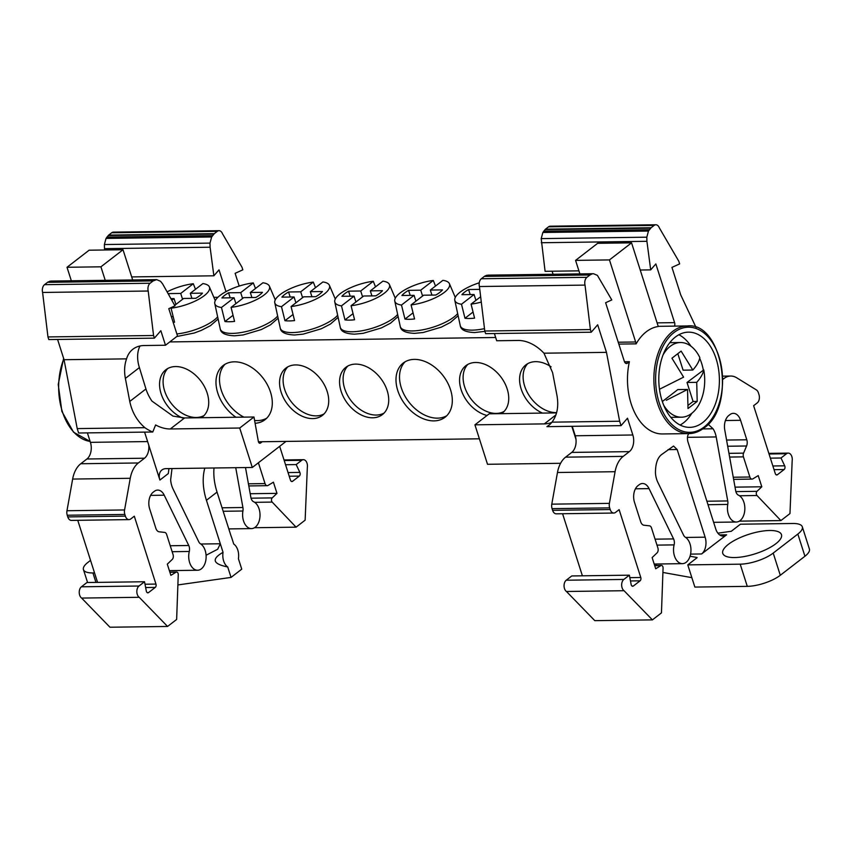 <?xml version="1.0" encoding="UTF-8"?>
<svg xmlns="http://www.w3.org/2000/svg" width="852" height="852" viewBox="0 0 852 852"><rect width="100%" height="100%" fill="white"/><g stroke="black" fill="none" stroke-linecap="round" stroke-linejoin="round"><path stroke-width="1.28" d="M258.433 441.783L479.388 438.801M262.235 441.73L260.584 443.008A2.492 1.587 -90.8 0 1 259.903 443.264A2.492 1.587 -90.8 0 1 258.348 441.421L253.971 417.001L239.71 428.023L252.309 467.471L286.016 441.421M147.172 592.609L148.546 592.587A2.492 1.587 -90.8 0 1 147.865 592.843A2.492 1.587 -90.8 0 1 146.31 591.043L144.531 581.746L139.014 586.016A6.22 3.962 -90.8 0 0 136.831 591.714A6.22 3.962 -90.8 0 0 139.227 597.295L81.622 598.072L109.972 627.232L167.578 626.454L176.641 619.457L178.249 574.674A2.492 1.587 -90.8 0 0 176.63 572.011A2.492 1.587 -90.8 0 0 176.076 572.182L170.869 575.334L167.301 564.152L172.21 559.476A3.738 2.375 -90.8 0 0 173.084 554.641L166.651 534.492A3.738 2.375 -90.8 0 0 164.67 532.404L159.186 531.808A6.22 3.962 -90.8 0 1 155.873 528.336L149.664 508.878A12.45 7.924 -90.8 0 1 153.168 492.222L154.308 491.348A12.45 7.924 -90.8 0 1 157.705 490.081A12.45 7.924 -90.8 0 1 164.223 495.204L188.761 545.493L170.251 545.749M81.622 598.072A6.22 3.962 -90.8 0 1 79.236 592.491A6.22 3.962 -90.8 0 1 81.409 586.794L86.925 582.534L144.531 581.746M97.565 582.385L77.756 520.316M67.777 516.908A6.22 3.962 89.2 0 0 71.398 520.402L129.003 519.613A6.22 3.962 -90.8 0 1 125.382 516.131L67.777 516.908L67.244 515.226A6.22 3.962 -90.8 0 1 66.967 510.731L72.644 479.069A24.9 15.847 -90.8 0 1 80.77 463.744L86.915 458.994A12.45 7.924 89.2 0 0 90.418 442.348L87.394 432.891M152.753 432.007L78.618 433.008L77.212 428.599L144.872 427.683A34.506 24.016 -127.7 0 0 152.753 432.007L155.618 424.956A34.506 24.016 52.3 0 0 170.325 428.961L184.586 417.949L253.971 417.001M139.984 345.987A34.485 23.994 -127.7 0 0 139.398 367.585L125.372 378.416C124.051 371.28 124.445 364.762 126.565 358.862L64.049 359.714L77.212 428.599M64.049 359.714L57.585 339.458M47.957 336.934L48.798 339.575L154.404 338.148L153.562 335.507L47.957 336.934L42.6 292.46A6.22 3.962 89.2 0 1 44.506 284.675L48.053 281.969L50.939 281.064L156.651 279.637L153.147 280.904L47.542 282.332M104.658 249.987L104.487 248.667L210.093 247.229L209.986 243.108L211.647 236.973L106.042 238.411L104.381 244.545L104.487 248.667M211.647 236.973L214.278 233.661L108.673 235.099L106.042 238.411M108.673 235.099L111.708 232.756L217.313 231.318L214.278 233.661M217.313 231.318A6.22 3.962 -90.8 0 1 219.007 230.69L113.401 232.127A6.22 3.962 89.2 0 0 111.708 232.756M126.565 358.862A34.485 23.994 52.3 0 1 132.891 349.224A34.485 23.994 52.3 0 1 144.084 345.539L165.49 345.241L177.514 335.954L168.802 308.658L174.969 305.857L162.625 283.908L160.57 281.288L156.651 279.637M209.986 243.108L104.381 244.545M42.6 292.46L148.205 291.022A6.22 3.962 -90.8 0 1 150.112 283.247L153.147 280.904M144.595 432.113L148.759 445.17A12.45 7.924 -90.8 0 1 144.51 458.216L86.915 458.994M248.805 485.928L267.209 485.683A3.738 2.375 -90.8 0 0 268.039 485.438L273.407 482.179L276.975 493.361L250.2 493.723M284.206 460.549L301.693 460.314L296.177 464.585L299.861 472.402A2.492 1.587 -90.8 0 1 299.308 476.098L292.587 481.295A2.492 1.587 -90.8 0 1 291.916 481.54A2.492 1.587 -90.8 0 1 290.468 480.145L279.669 446.331M296.177 464.585L285.537 464.723M239.188 286.07L235.12 273.322L242.82 269.828L241.979 267.187L222.447 233.661A6.22 3.962 -90.8 0 0 219.007 230.69M165.49 345.241L160.847 330.704L154.404 338.148M148.546 592.587L155.256 587.401L145.639 587.539M155.256 587.401A2.492 1.587 -90.8 0 0 155.959 584.078L134.296 516.205L130.707 518.985A6.22 3.962 -90.8 0 1 129.003 519.613M67.244 515.226L124.85 514.448L125.382 516.131M72.644 479.069L130.249 478.291A24.9 15.847 -90.8 0 1 138.365 462.966L144.51 458.216M200.838 544.023L220.317 543.757L223.043 552.32C211.232 559.093 212.787 563.971 227.718 566.963L231.052 577.411L241.744 569.147L238.411 558.699A12.45 7.924 -90.8 0 0 233.736 544.055L231.563 537.239A12.695 8.083 89.2 0 1 230.924 535.567L217.047 492.094A62.739 43.654 -127.7 0 1 214.001 467.993M231.052 577.411L177.876 584.941M90.536 560.371L87.926 562.384A24.644 8.2 -17.7 0 0 83.453 569.626A24.644 8.2 -17.7 0 0 92.932 572.949L94.551 572.927M204.799 468.121A62.739 43.654 52.3 0 0 206.44 500.294L220.317 543.757L217.686 549.242L206.077 555.248M227.718 566.963A12.45 7.924 -90.8 0 1 223.043 552.32M254.471 527.729L296.081 527.164L272.182 502.094A2.492 1.587 -90.8 0 1 272.214 497.898L276.975 493.361M131.687 276.921L213.873 275.803L210.093 247.229M148.205 291.022L153.562 335.507M150.612 495.385L164.223 495.204M188.761 545.493A6.22 3.962 -90.8 0 1 189.282 551.468A13.696 8.712 89.2 0 0 197.6 570.244A13.696 8.712 89.2 0 0 206.003 559.029A13.696 8.712 89.2 0 0 200.486 543.8A6.22 3.962 -90.8 0 1 198.708 541.67L172.913 488.697A18.669 11.885 -90.8 0 1 170.645 479.846L171.998 468.568M124.85 514.448A6.22 3.962 -90.8 0 1 124.573 509.954L66.967 510.731M267.209 485.683A3.738 2.375 -90.8 0 1 265.036 483.585L258.614 463.445A3.738 2.375 -90.8 0 1 258.433 462.732M301.693 460.314A6.22 3.962 -90.8 0 1 303.397 459.686A6.22 3.962 -90.8 0 1 307.338 467.397L305.133 520.167L296.081 527.164M235.738 467.705L242.905 507.515L222.063 507.803M242.905 507.515A6.22 3.962 -90.8 0 1 242.926 511.008A13.696 8.712 89.2 0 0 251.5 528.602A13.696 8.712 89.2 0 0 259.956 516.77A13.696 8.712 89.2 0 0 253.619 501.753A6.22 3.962 -90.8 0 1 250.882 497.493L245.504 467.567M225.982 291.64L219.028 269.85L213.873 275.803M217.91 297.284L213.852 297.337M144.872 427.683C137.055 420.909 132.017 412.166 129.77 401.452L145.937 388.959L139.398 367.585M125.372 378.416L129.77 401.452M139.227 597.295L167.578 626.454M130.249 478.291L124.573 509.954M132.667 279.957L123.018 249.742L100.919 266.814L67.02 267.272L71.334 280.787M67.02 267.272L89.13 250.2L123.018 249.742M145.937 388.959A34.506 24.016 -127.7 0 0 151.954 401.1L172.977 416.106L184.586 417.949M148.759 445.17L159.899 480.049A12.546 8.733 52.3 0 1 161.901 469.995A12.546 8.733 52.3 0 1 165.98 468.643L252.309 467.471M168.941 468.611L168.313 473.552L159.899 480.049M100.919 266.814L105.233 280.329M239.71 428.023L170.325 428.961M495.672 337.498L169.793 341.918M295.58 364.922A29.873 20.789 52.3 0 1 324.474 385.061A29.873 20.789 52.3 0 1 322.407 415.403A29.873 20.789 52.3 0 1 312.705 418.598A29.873 20.789 52.3 0 1 283.812 398.47A29.873 20.789 52.3 0 1 285.878 368.117A29.873 20.789 52.3 0 1 295.58 364.922M355.582 364.113A29.873 20.789 52.3 0 1 384.476 384.241A29.873 20.789 52.3 0 1 382.41 414.583A29.873 20.789 52.3 0 1 372.707 417.789A29.873 20.789 52.3 0 1 343.814 397.65A29.873 20.789 52.3 0 1 345.88 367.308A29.873 20.789 52.3 0 1 355.582 364.113M414.338 359.384A34.229 23.824 52.3 0 1 447.449 382.452A34.229 23.824 52.3 0 1 445.074 417.224A34.229 23.824 52.3 0 1 433.966 420.888A34.229 23.824 52.3 0 1 400.855 397.82A34.229 23.824 52.3 0 1 403.22 363.048A34.229 23.824 52.3 0 1 414.338 359.384M487.035 415.478A29.873 20.789 52.3 0 1 462.317 392.889A29.873 20.789 52.3 0 1 465.884 365.678A29.873 20.789 52.3 0 1 475.586 362.483A29.873 20.789 52.3 0 1 504.49 382.612A29.873 20.789 52.3 0 1 502.414 412.964A29.873 20.789 52.3 0 1 501.445 413.646M542.468 413.092A29.873 20.789 52.3 0 1 521.371 389.588A29.873 20.789 52.3 0 1 525.886 364.869A29.873 20.789 52.3 0 1 535.588 361.663A29.873 20.789 52.3 0 1 551.084 366.818M235.94 417.246A34.229 23.824 52.3 0 1 223.213 365.487A34.229 23.824 52.3 0 1 234.321 361.823A34.229 23.824 52.3 0 1 267.432 384.891A34.229 23.824 52.3 0 1 265.068 419.663A34.229 23.824 52.3 0 1 255.099 423.284M182.371 417.938A29.873 20.789 52.3 0 1 161.337 394.423A29.873 20.789 52.3 0 1 165.874 369.747A29.873 20.789 52.3 0 1 175.565 366.552A29.873 20.789 52.3 0 1 204.469 386.68A29.873 20.789 52.3 0 1 202.403 417.033A29.873 20.789 52.3 0 1 201.434 417.714M287.752 366.892A29.873 20.789 -127.7 0 0 288.114 397.128A29.873 20.789 -127.7 0 0 316.241 415.872A29.873 20.789 -127.7 0 0 324.069 413.902M347.754 366.083A29.873 20.789 -127.7 0 0 348.127 396.308A29.873 20.789 -127.7 0 0 376.243 415.052A29.873 20.789 -127.7 0 0 384.071 413.082M405.083 361.802A34.229 23.824 -127.7 0 0 405.158 396.478A34.229 23.824 -127.7 0 0 437.502 418.151A34.229 23.824 -127.7 0 0 446.757 415.733M467.759 364.454A29.873 20.789 -127.7 0 0 468.131 394.678A29.873 20.789 -127.7 0 0 496.258 413.422A29.873 20.789 -127.7 0 0 504.075 411.452M527.761 363.634A29.873 20.789 -127.7 0 0 528.133 393.869A29.873 20.789 -127.7 0 0 556.26 412.613A29.873 20.789 -127.7 0 0 556.633 412.602M225.066 364.241A34.229 23.824 -127.7 0 0 243.896 417.139M254.588 420.451A34.229 23.824 -127.7 0 0 257.485 420.6A34.229 23.824 -127.7 0 0 266.74 418.172M167.748 368.522A29.873 20.789 -127.7 0 0 168.11 398.747A29.873 20.789 -127.7 0 0 196.237 417.491A29.873 20.789 -127.7 0 0 204.065 415.531M560.584 463.296L487.514 464.287L474.926 424.828L489.186 413.816L556.548 412.9M739.302 521.147L780.901 520.583L789.964 513.586L792.168 460.815A6.22 3.962 89.2 0 0 788.228 453.104A6.22 3.962 89.2 0 0 786.524 453.733L781.007 458.003L784.692 465.82A2.492 1.587 -90.8 0 1 784.128 469.527L777.418 474.713A2.492 1.587 -90.8 0 1 776.736 474.969A2.492 1.587 -90.8 0 1 775.288 473.574L753.626 405.701L757.226 402.921A6.22 3.962 -90.8 0 0 758.972 394.604L758.44 392.921A6.22 3.962 89.2 0 0 756.31 389.865L736.66 377.766A24.9 15.847 89.2 0 0 730.707 376.041A24.9 15.847 89.2 0 0 723.902 378.565L722.858 379.385M652.408 619.873L624.047 590.713A6.22 3.962 89.2 0 1 621.662 585.132A6.22 3.962 89.2 0 1 623.834 579.435L629.362 575.175L571.756 575.952L566.239 580.223A6.22 3.962 89.2 0 0 564.056 585.92A6.22 3.962 89.2 0 0 566.452 591.49L594.803 620.661L652.408 619.873L661.461 612.876L663.069 568.092A2.492 1.587 89.2 0 0 661.461 565.43A2.492 1.587 89.2 0 0 660.907 565.6L655.699 568.763L652.131 557.581L657.041 552.895A3.738 2.375 89.2 0 0 657.914 548.06L651.482 527.91A3.738 2.375 89.2 0 0 649.49 525.833L644.016 525.237A6.22 3.962 -90.8 0 1 640.704 521.765L634.484 502.297A12.45 7.924 -90.8 0 1 637.988 485.651L639.128 484.767A12.45 7.924 -90.8 0 1 642.536 483.499A12.45 7.924 -90.8 0 1 649.043 488.622L673.591 538.922A6.22 3.962 -90.8 0 1 674.113 544.886L656.977 545.12M685.668 537.442L705.136 537.186L677.17 449.526L673.549 446.043L661.908 454.35C657.542 457.46 655.401 463.765 655.465 473.265A18.669 11.885 -90.8 0 0 657.733 482.115L683.538 535.088A6.22 3.962 -90.8 0 0 685.317 537.218A13.696 8.712 -90.8 0 1 690.951 549.412A13.696 8.712 -90.8 0 1 686.169 562.277A13.696 8.712 -90.8 0 1 682.431 563.662A13.696 8.712 -90.8 0 1 674.113 544.886M705.136 537.186A12.546 7.987 -90.8 0 1 701.611 553.96L726.607 534.811A12.695 8.083 -90.8 0 1 723.135 536.1A12.695 8.083 -90.8 0 1 715.755 528.986L687.777 441.336C687.01 437.246 687.596 434.467 689.534 433.008M702.73 428.918L713.049 428.78L708.108 424.221M713.049 428.78A18.669 11.885 -90.8 0 1 716.202 436.938L727.736 500.944A6.22 3.962 -90.8 0 1 727.757 504.427L708.001 504.703M726.575 440.047L746.799 439.781L740.59 420.313A12.45 7.924 -90.8 0 0 733.348 413.337A12.45 7.924 -90.8 0 0 729.951 414.594L728.811 415.478A12.45 7.924 -90.8 0 0 724.786 430.1L735.713 490.922A6.22 3.962 -90.8 0 0 738.45 495.172A13.696 8.712 -90.8 0 1 744.808 507.142A13.696 8.712 -90.8 0 1 740.068 520.636A13.696 8.712 -90.8 0 1 736.32 522.02A13.696 8.712 -90.8 0 1 727.757 504.427M746.799 439.781A6.22 3.962 -90.8 0 1 746.576 445.99L727.693 446.246M733.252 477.237L749.866 477.013L743.434 456.864A3.738 2.375 89.2 0 1 743.572 453.136L746.576 445.99M749.866 477.013A3.738 2.375 89.2 0 0 752.039 479.101A3.738 2.375 89.2 0 0 752.87 478.856L758.227 475.597L761.805 486.78L735.031 487.142M780.901 520.583L757.002 495.513A2.492 1.587 89.2 0 1 757.034 491.316L761.805 486.78M696.084 327.509L680.748 294.962L671.951 267.39L679.651 263.896L678.81 261.255L659.267 227.729A6.22 3.962 -90.8 0 0 655.838 224.768L550.232 226.195A6.22 3.962 89.2 0 0 548.528 226.824L654.134 225.397A6.22 3.962 -90.8 0 1 655.838 224.768M654.134 225.397L651.098 227.74L545.493 229.177L542.862 232.479L541.201 238.613L545.088 271.309L578.913 270.851M541.308 242.735L646.913 241.308L646.806 237.186L648.468 231.041L651.098 227.74M646.913 241.308L650.694 269.871L655.848 263.928L674.582 322.631A3.706 2.354 -90.8 0 1 674.539 326.114M703.582 428.141A53.836 34.261 -90.8 0 1 688.874 433.604L662.473 433.956A53.836 34.261 -90.8 0 1 629.394 361.695L627.53 363.144A3.706 2.354 -90.8 0 1 626.518 363.516A3.706 2.354 -90.8 0 1 624.367 361.44L605.623 302.726L611.789 299.936L597.401 275.366L593.471 273.705L486.513 275.313L592.119 273.886L589.967 274.972L484.362 276.41L486.513 275.313M593.471 273.705L592.119 273.886M619.638 421.239L621.044 425.649L546.92 426.65A34.506 24.016 -127.7 0 0 548.773 425.414A34.506 24.016 -127.7 0 0 551.979 422.155L619.638 421.239L606.475 352.355L597.678 324.782L591.235 332.216L590.393 329.575L585.026 285.1A6.22 3.962 -90.8 0 1 586.932 277.315L589.967 274.972M621.044 425.649L627.498 418.215L632.844 434.989A12.45 7.924 -90.8 0 1 629.34 451.635L571.735 452.412A12.45 7.924 89.2 0 0 575.984 439.376A12.45 7.924 89.2 0 0 575.238 435.766L572.224 426.309M571.735 452.412L565.59 457.162A24.9 15.847 89.2 0 0 557.474 472.498L615.08 471.71A24.9 15.847 89.2 0 1 623.195 456.384L629.34 451.635M615.08 471.71L609.393 503.372A6.22 3.962 89.2 0 0 609.67 507.867L610.213 509.549L552.607 510.327A6.22 3.962 89.2 0 0 556.228 513.82L613.834 513.042A6.22 3.962 -90.8 0 1 610.213 509.549M632.003 586.038L633.366 586.016L640.086 580.83A2.492 1.587 -90.8 0 0 640.779 577.496L619.127 509.634L615.527 512.403A6.22 3.962 -90.8 0 1 613.834 513.042M633.366 586.016A2.492 1.587 -90.8 0 1 632.685 586.272A2.492 1.587 -90.8 0 1 631.14 584.461L629.362 575.175M618.232 342.227L635.645 341.982A12.45 7.924 -90.8 0 1 636.124 343.857A53.836 34.261 -90.8 0 1 646.306 331.769A53.836 34.261 -90.8 0 1 658.351 326.497A12.45 7.924 -90.8 0 1 657.755 324.91L631.556 242.841L609.457 259.913L575.569 260.382L597.667 243.299L631.556 242.841M636.124 343.857L618.829 344.091M624.484 361.77L629.394 361.695M648.468 231.041L542.862 232.479M545.493 229.177L548.528 226.824M646.806 237.186L541.201 238.613M484.362 276.41L481.327 278.753A6.22 3.962 89.2 0 0 479.42 286.528L585.026 285.1M781.007 458.003L770.368 458.152M675.455 336.987A47.616 30.299 -90.8 0 1 688.459 332.152A47.616 30.299 -90.8 0 1 718.502 368.831A47.616 30.299 -90.8 0 1 702.751 422.528A47.616 30.299 -90.8 0 1 689.747 427.363A47.616 30.299 -90.8 0 1 659.693 390.685A47.616 30.299 -90.8 0 1 675.455 336.987M680.109 425.041A47.616 30.299 89.2 0 0 683.549 422.794A47.616 30.299 89.2 0 0 691.877 413.241M690.961 346.21A47.616 30.299 89.2 0 0 678.884 334.729M663.037 354.954A37.339 23.76 -90.8 0 1 670.236 346.317A37.339 23.76 -90.8 0 1 680.439 342.525A37.339 23.76 -90.8 0 1 699.843 357.595C699.141 361.429 696.798 365.572 692.804 370.045L683.091 370.173L677.904 353.921M688.267 405.211L693.091 401.484L687.021 382.473L703.763 369.896A37.339 23.76 -90.8 0 1 691.643 413.412A37.339 23.76 -90.8 0 1 681.451 417.203A37.339 23.76 -90.8 0 1 663.719 405.254M659.48 389.257L683.602 377.148L671.94 358.213L681.131 351.109L692.804 370.045M703.283 369.906A37.339 23.76 89.2 0 0 699.684 358.298M703.763 369.896C703.06 373.73 700.717 377.883 696.723 382.346L697.192 401.43L688.001 408.534L687.532 389.449L677.83 389.577L662.334 401.548M687.532 389.449L666.307 400.291M696.723 382.346L687.021 382.473M697.192 401.43L693.091 401.484M591.235 332.216L485.629 333.654L484.777 331.013L590.393 329.575M690.045 556.239L697.043 557.496M656.328 565.504L655.859 564.024M691.856 577.656L662.92 572.448M740.196 564.173L747.279 586.357L694.859 587.071L687.777 564.887L740.196 564.173A24.644 8.2 -17.7 0 0 773.211 553.086L797.845 534.055A24.644 8.2 -17.7 0 0 802.318 526.824A24.644 8.2 -17.7 0 0 792.85 523.49L740.431 524.204L731.197 531.339M697.096 557.687L687.777 564.887M747.279 586.357A24.644 8.2 -17.7 0 0 780.294 575.281L804.927 556.249A24.644 8.2 -17.7 0 0 809.4 549.007L802.318 526.824M728.364 544.353A30.81 10.245 162.3 0 1 759.846 531.531A30.81 10.245 162.3 0 1 781.476 534.662A30.81 10.245 162.3 0 1 775.884 543.704A30.81 10.245 162.3 0 1 744.403 556.516A30.81 10.245 162.3 0 1 722.773 553.395A30.81 10.245 162.3 0 1 728.364 544.353M717.874 533.171L731.176 531.286M552.607 510.327L552.075 508.655L609.67 507.867M549.7 424.637L546.92 426.65M640.235 270.02L650.694 269.871M484.777 331.013L479.42 286.528M727.736 500.944L706.894 501.221M687.426 437.332L716.202 436.938M609.393 503.372L551.787 504.16A6.22 3.962 89.2 0 0 552.075 508.655M635.443 488.814L649.043 488.622M673.591 538.922L655.071 539.167M624.047 590.713L566.452 591.49M606.475 352.355L543.959 353.197A34.485 23.994 52.3 0 0 518.122 340.459L496.705 340.747L494.405 333.537M543.959 353.197L552.597 372.622L556.995 395.647C558.848 406.372 557.176 415.201 551.979 422.155M553.086 274.259L552.107 271.213M582.395 575.814L562.576 513.735M551.787 504.16L557.474 472.498M635.645 341.982L609.457 259.913M575.984 439.376L571.82 426.32M551.819 422.368A34.506 24.016 52.3 0 1 544.322 423.891L474.926 424.828M579.882 273.897L575.569 260.382M191.913 298.349L190.305 293.312L202.882 283.588A28.68 9.542 162.3 0 1 209.39 286.943A28.68 9.542 162.3 0 1 198.718 299.254A28.68 9.542 162.3 0 1 171.071 308.179L174.564 322.205A30.044 9.99 162.3 0 1 173.169 322.354M251.915 297.529L250.318 292.492L262.895 282.779A28.68 9.542 162.3 0 1 269.392 286.123A28.68 9.542 162.3 0 1 258.731 298.445A28.68 9.542 162.3 0 1 231.073 307.359L234.566 321.396A30.044 9.99 162.3 0 1 229.39 321.747A30.044 9.99 162.3 0 1 224.96 321.523L221.467 307.497L234.044 297.774L235.919 303.621M311.928 296.72L310.32 291.682L322.897 281.959A28.68 9.542 162.3 0 1 329.394 285.313A28.68 9.542 162.3 0 1 318.733 297.625A28.68 9.542 162.3 0 1 291.075 306.55L294.568 320.576A30.044 9.99 162.3 0 1 289.392 320.927A30.044 9.99 162.3 0 1 284.962 320.703L281.479 306.677L294.057 296.965L295.921 302.811M371.93 295.9L370.322 290.873L382.899 281.149A28.68 9.542 162.3 0 1 389.407 284.504A28.68 9.542 162.3 0 1 378.735 296.815A28.68 9.542 162.3 0 1 351.077 305.73L354.57 319.766A30.044 9.99 162.3 0 1 349.405 320.118A30.044 9.99 162.3 0 1 344.975 319.894L341.482 305.868L354.059 296.145L355.923 301.991M481.295 302.087A28.68 9.542 162.3 0 1 471.081 304.111L474.575 318.137A30.044 9.99 162.3 0 1 469.409 318.488A30.044 9.99 162.3 0 1 464.979 318.265L461.486 304.239L474.063 294.515L475.927 300.362M431.932 295.09L430.324 290.053L442.902 280.34A28.68 9.542 162.3 0 1 449.409 283.684A28.68 9.542 162.3 0 1 438.737 296.006A28.68 9.542 162.3 0 1 411.079 304.92L414.573 318.946A30.044 9.99 162.3 0 1 409.407 319.298A30.044 9.99 162.3 0 1 404.977 319.085L401.484 305.048L414.061 295.335L415.925 301.182M480.656 296.72L471.081 304.111M430.324 290.053L442.476 289.893A22.748 7.572 -17.7 0 1 435.809 295.037L423.657 295.197L411.079 304.92M370.322 290.873L382.473 290.702A22.748 7.572 -17.7 0 1 375.807 295.846L363.655 296.017L351.077 305.73M310.32 291.682L322.461 291.512A22.748 7.572 -17.7 0 1 315.804 296.666L303.653 296.826L291.075 306.55M250.318 292.492L262.459 292.332A22.748 7.572 -17.7 0 1 255.802 297.476L243.651 297.646L231.073 307.359M190.305 293.312L202.456 293.141A22.748 7.572 -17.7 0 1 195.8 298.296L183.649 298.456L174.692 305.378M172.786 306.848L171.071 308.179M413.05 312.833L404.977 319.085M473.052 312.024L464.979 318.265M353.047 313.653L344.975 319.894M293.045 314.463L284.962 320.703M233.043 315.283L224.96 321.523M173.041 316.092L171.55 317.253M175.906 304.43L174.042 298.583L171.838 300.298M422.592 296.027L420.718 290.181L433.295 280.468L435.51 286.048M362.59 296.847L360.715 291.001L373.293 281.277L375.508 286.858M302.577 297.657L300.713 291.81L313.291 282.097L315.506 287.678M242.575 298.477L240.711 292.63L253.289 282.907L255.504 288.487M182.573 299.286L180.709 293.439L193.287 283.727L195.491 289.297M420.718 290.181L408.577 290.351A22.748 7.572 -17.7 0 0 401.91 295.495L414.061 295.335M401.484 305.048A28.68 9.542 162.3 0 1 394.785 301.118A28.68 9.542 162.3 0 1 433.295 280.468M479.772 289.382L468.579 289.531A22.748 7.572 -17.7 0 0 461.912 294.685L474.063 294.515M461.486 304.239A28.68 9.542 162.3 0 1 454.798 300.298A28.68 9.542 162.3 0 1 479.261 282.8M360.715 291.001L348.575 291.16A22.748 7.572 -17.7 0 0 341.908 296.315L354.059 296.145M341.482 305.868A28.68 9.542 162.3 0 1 334.783 301.928A28.68 9.542 162.3 0 1 373.293 281.277M300.713 291.81L288.562 291.98A22.748 7.572 -17.7 0 0 281.905 297.124L294.057 296.965M281.479 306.677A28.68 9.542 162.3 0 1 274.781 302.748A28.68 9.542 162.3 0 1 313.291 282.097M240.711 292.63L228.56 292.79A22.748 7.572 -17.7 0 0 221.903 297.944L234.044 297.774M221.467 307.497A28.68 9.542 162.3 0 1 214.779 303.557A28.68 9.542 162.3 0 1 253.289 282.907M170.901 298.626L174.042 298.583M180.709 293.439L168.558 293.61A22.748 7.572 -17.7 0 0 168.195 293.812M167.088 291.863A28.68 9.542 162.3 0 1 193.287 283.727M169.197 295.601L168.558 293.61M230.168 297.827L228.56 292.79M290.17 297.018L288.562 291.98M350.172 296.198L348.575 291.16M410.185 295.388L408.577 290.351M470.187 294.568L468.579 289.531M63.783 358.905A53.836 34.261 89.2 0 0 90.131 441.442L73.549 432.209L61.877 411.431L58.234 384.444L63.612 358.351M108.183 235.514L213.788 234.076M212.425 235.663L106.819 237.101M49.682 281.245L155.288 279.807M156.438 279.637L51.045 281.064M48.053 281.969L153.658 280.542M150.112 283.247L44.506 284.675M90.418 442.348L147.62 441.57M288.04 472.562L299.861 472.402M289.211 476.236L299.308 476.098M139.014 586.016L81.409 586.794M169.889 572.256L176.076 572.182M138.365 462.966L80.77 463.744M95.946 582.406L92.932 572.949M272.214 497.898L251.042 498.186M291.224 481.305L292.587 481.295M155.959 584.078L145.01 584.227M189.282 551.468L172.147 551.702M206.44 500.294L217.047 492.094M258.614 463.445L257.506 463.456M248.422 483.808L265.036 483.585M272.182 502.094L254.652 502.329M242.926 511.008L223.171 511.275M260.584 443.008L259.221 443.029M722.837 378.586L723.902 378.565M687.415 325.943C722.624 321.779 736.65 406.468 703.976 428.002C699.215 431.644 694.178 433.519 688.874 433.604A53.836 34.261 -90.8 0 1 654.89 392.133A53.836 34.261 -90.8 0 1 672.707 331.407A53.836 34.261 -90.8 0 1 687.415 325.943L658.287 326.337M704.178 427.001A52.59 33.473 -90.8 0 1 659.214 402.847A52.59 33.473 -90.8 0 1 674.028 332.514A52.59 33.473 -90.8 0 1 718.981 356.668A52.59 33.473 -90.8 0 1 704.178 427.001M545.003 229.593L650.608 228.155M649.245 229.742L543.64 231.169M593.269 273.716L487.866 275.143M484.873 276.048L590.479 274.61M586.932 277.315L481.327 278.753M774.042 469.665L784.128 469.527M784.692 465.82L772.87 465.98M632.844 434.989L575.238 435.766M743.572 453.136L728.961 453.339M776.055 474.734L777.418 474.713M769.036 453.978L786.524 453.733M757.034 491.316L735.872 491.604M701.611 553.96L690.589 554.109M773.211 553.086L780.294 575.281M797.845 534.055L804.927 556.249M719.642 534.907L726.607 534.811M640.086 580.83L630.469 580.957M623.195 456.384L565.59 457.162M654.719 565.685L660.907 565.6M623.834 579.435L566.239 580.223M625.496 363.165L627.53 363.144M743.434 456.864L729.631 457.055M740.59 420.313L725.435 420.526M757.002 495.513L739.483 495.757M677.17 449.526L667.989 449.654M640.779 577.496L629.83 577.645M674.582 322.631L657.105 322.876M555.909 414.935L544.322 423.891M217.654 316.869A31.173 10.373 162.3 0 1 176.865 333.931M277.656 316.049A31.173 10.373 162.3 0 1 232.308 333.398A31.173 10.373 162.3 0 1 220.242 328.861L214.779 303.557M337.658 315.24A31.173 10.373 162.3 0 1 292.311 332.578A31.173 10.373 162.3 0 1 280.244 328.052L274.781 302.748M397.66 314.431A31.173 10.373 162.3 0 1 352.313 331.769A31.173 10.373 162.3 0 1 340.246 327.232L334.783 301.928M484.5 328.638A31.173 10.373 162.3 0 1 472.327 330.139A31.173 10.373 162.3 0 1 460.261 325.602L454.798 300.298M457.662 313.611A31.173 10.373 162.3 0 1 412.325 330.949A31.173 10.373 162.3 0 1 400.248 326.422L394.785 301.118M87.575 582.523L83.453 569.626M169.836 572.107L176.63 572.011M284.014 459.942L303.397 459.686M169.367 570.627L197.6 570.244M228.805 528.911L251.5 528.602M730.707 376.041L722.752 376.147M681.451 417.203L670.812 417.352M680.439 342.525L669.8 342.674M752.039 479.101L733.636 479.356M788.228 453.104L768.845 453.37M661.461 565.43L654.666 565.526M736.32 522.02L713.625 522.329M682.431 563.662L654.198 564.045M218.112 318.999L210.476 325.656L201.328 330.374L194.224 333.025L176.769 336.529M278.114 318.179L270.478 324.836L261.33 329.564L243.182 334.942L234.577 335.794C225.535 335.422 220.753 333.111 220.242 328.861M338.116 317.37L330.48 324.026L321.332 328.755L303.184 334.133L294.579 334.985C285.537 334.612 280.755 332.301 280.244 328.052M398.118 316.55L390.482 323.206L381.345 327.935L363.186 333.324L354.581 334.165C345.539 333.792 340.757 331.481 340.246 327.232M484.894 331.375L474.585 332.546C465.543 332.173 460.772 329.852 460.261 325.602M458.131 315.741L450.495 322.397L441.347 327.125L423.188 332.504L414.583 333.356C405.541 332.983 400.76 330.672 400.248 326.422M209.39 286.943L215.279 300.66M269.392 286.123L275.281 299.851M329.394 285.313L335.283 299.031M389.407 284.504L395.285 298.221M449.409 283.684L455.287 297.412"/></g></svg>
